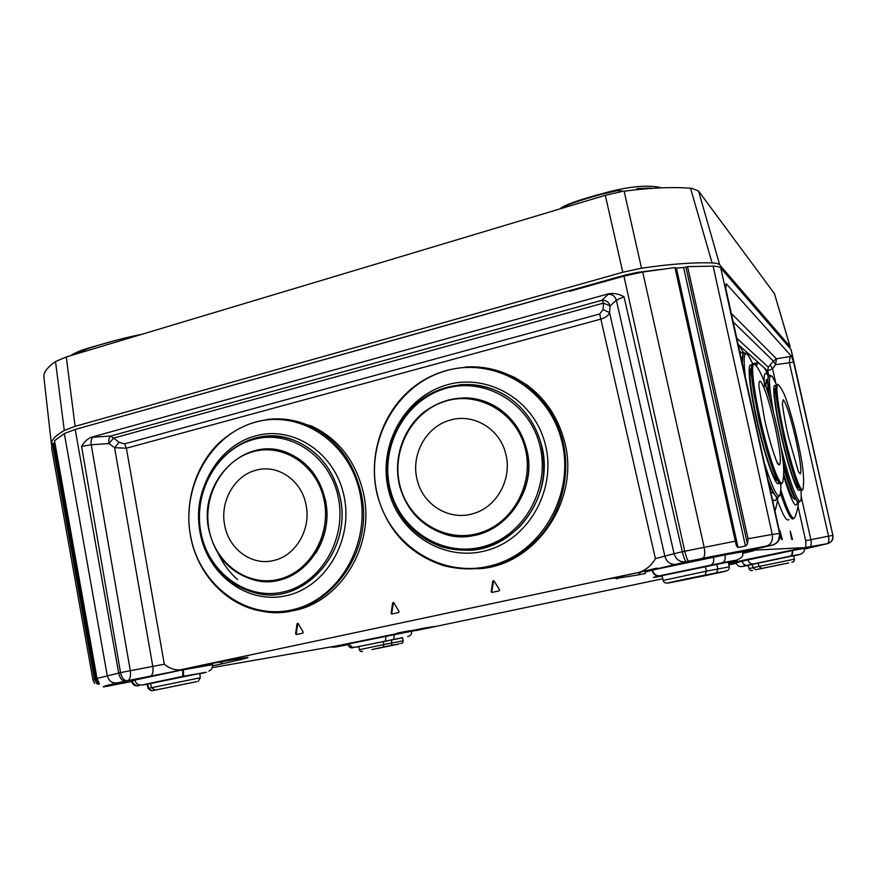 <?xml version="1.0" encoding="UTF-8"?>
<svg xmlns="http://www.w3.org/2000/svg" width="877" height="877" viewBox="0 0 877 877"><rect width="100%" height="100%" fill="white"/><g stroke="black" fill="none" stroke-linecap="round" stroke-linejoin="round"><path stroke-width="1.32" d="M409.877 630.662L397.128 633.128L409.877 630.662M624.051 296.799L616.334 300.131L610.118 305.996L603.584 303.08L113.506 438.127L108.956 443.565L91.219 444.76L81.583 446.371C83.973 442.074 87.163 439.059 91.164 437.294L110.677 436.033L119.119 442.271L124.6 443.85L599.693 313.988L603.047 309.614L603.584 303.08L601.951 300.285L608.748 293.74C614.185 292.962 619.283 293.981 624.051 296.799L682.306 551.732L735.288 541.164L736.527 546.196L738.028 547.511L745.472 546.086L747.489 544.113L748.07 538.763L687.557 266.608L685.924 267.09L747.489 544.113M745.472 546.086L683.611 267.54L685.924 267.09M96.514 683.304L53.694 443.192L52.412 443.521L51.6 448.037L92.995 680.092L94.431 679.28L96.7 683.49L97.961 684.312L99.485 683.841L97.018 678.414L54.538 440.725L64.328 433.556L75.181 429.456L569.546 290.78L570.247 291.164M53.694 443.192L54.856 442.699L97.961 684.312M781.264 539.026L782.12 538.862L782.229 539.629L781.275 539.059L779.796 530.662M791.602 539.081L792.359 538.927L792.468 539.662L791.613 539.125L790.199 531.21M297.972 623.273L297.062 623.711L298.147 623.481L303.19 632.153L302.806 633.15L296.327 634.542L295.615 633.786L296.832 634.433L296.163 634.553M393.543 602.411L391.723 613.089L392.315 613.878M393.225 602.894L393.773 602.642L399.079 611.488L398.684 612.508L391.887 613.977L391.153 613.44L391.723 613.089M493.696 580.563L491.734 591.537L492.359 592.348M493.269 581.1L493.959 580.815L499.561 589.826L499.156 590.879L492.03 592.413L491.252 591.876L491.734 591.537M380.947 647.533L394.738 644.803L380.947 647.533M383.446 646.974L371.925 649.55L391.844 645.505C404.275 642.885 404.242 642.819 391.756 645.308L383.446 646.974L383.852 644.551L403.135 640.791L402.543 637.656L358.77 646.557L359.406 649.693L383.852 644.551L383.238 641.361M782.92 564.108L759.307 569.009L782.898 564.021M699.177 576.408L677.537 581.012L699.177 576.408M705.152 575.071C679.664 580.125 651.688 586.406 677.833 581.177L706.632 575.356C728.644 570.686 731.944 569.842 716.542 572.813L705.152 575.071L706.402 571.168L729.269 566.86L728.228 562.047L662.025 575.663L663.122 580.453L706.402 571.168L705.338 566.268M188.215 683.369L160.919 688.993L188.215 683.304M804.308 549.09L827.515 543.63L796.404 549.155M804.308 549.079L826.529 543.828L797.018 549.594M742.83 551.995L772.188 545.187L766.619 546.009L688.829 561.137L656.752 568.91L656.106 568.285M747.708 549.528L747.96 550.679L766.027 546.141L702.795 558.265L656.752 568.91M747.96 550.679L742.348 551.797L742.085 550.592M724.775 553.924L724.983 554.878L742.348 551.797M175.795 670.773L639.41 572.264C646.283 569.798 651.611 565.259 655.426 558.649L674.084 553.672L616.334 300.131C614.974 296.042 612.223 294.113 608.057 294.321M171.267 672.034L117.025 682.898C106.654 685.408 102.138 686.757 103.475 686.932L131.473 681.561L103.881 686.57M175.4 671.245L125.268 681.1L103.924 686.834M341.493 645.691L347.763 644.716L341.087 646.009M341.537 645.921L347.654 644.321M349.408 643.674L212.223 667.627M345.955 644.485L335.189 647.094L341.208 645.987M583.052 286.878L583.161 287.535M589.607 285.036L589.761 285.694M736.527 546.196L674.961 267.562L642.709 272.013L704.143 547.204C705.272 553.387 704.801 557.07 702.729 558.265M675.169 267.913L676.397 268.088L738.028 547.511M683.611 267.54L676.397 268.088M748.07 538.763L772.264 534.422L713.133 266.126L687.557 266.608M713.133 266.126C717.189 266.268 719.732 266.915 720.784 268.077L791.087 349.506L832.909 535.409L790.944 349.243M766.619 546.009C771.234 544.343 773.119 540.484 772.264 534.422L779.894 533.457L725.717 288.127L726.397 283.896L725.805 284.159M736.855 338.292L768.351 367.2L773.317 361.061L776.452 358.792L791.471 356.27L726.397 283.896M791.471 356.27L793.619 362.179L775.586 364.657L772.571 368.789L767.693 370.905L763.242 366.926M608.748 293.74L91.164 437.294M569.546 290.78L569.666 291.328L623.931 276.112L642.709 272.013M94.431 679.28L52.412 443.521M735.288 541.164L674.961 267.562M297.062 623.711L295.615 633.786M492.764 581.067L491.241 591.624M392.633 602.894L391.142 613.198M92.907 437.163C91.318 438.434 90.759 440.967 91.219 444.76L130.289 670.697L164.317 664.218C169.184 668.329 174.545 670.225 180.377 669.885M147.84 683.994L148.619 688.292L200.373 677.746L199.638 673.448L147.248 684.203L148.027 688.478L152.192 690.714L197.139 681.582L152.192 690.714M792.359 538.927L790.309 531.188M782.12 538.862L779.916 530.629M753.431 549.331L754.319 550.142L805.853 547.566L805.766 541.569M801.15 496.272L810.885 539.695L805.667 540.638L805.755 541.504M736.241 563.308L728.842 564.865L736.231 563.275M662.727 578.754L419.053 629.96L411.708 631.243L411.576 630.475M752.17 564.284L752.97 567.704L794.387 559.164L793.619 555.722L748.224 565.248L749.024 568.636L752.97 567.704L755.481 569.71L788.686 562.957L755.481 569.71M218.57 554.198C223.306 564.119 229.642 572.604 237.579 579.664M297.731 623.7L296.262 633.665M580.026 288.423L579.883 287.766M108.671 686.099L108.518 685.08M107.641 685.321L107.783 686.263M179.686 670.116L200.46 665.698M200.307 665.731L213.045 663.231M213.462 663.155L244.508 657.772M245.165 657.673C248.07 657.29 248.805 657.344 247.38 657.827L244.661 657.75M247.38 657.827L241.153 659.493L237.81 658.989M241.153 659.493L223.251 663.56L219.908 662.091M223.251 663.56L212.607 665.753M338.489 645.9L332.186 646.853M331.353 647.127L334.718 646.305M334.652 646.316L425.181 627.899M425.378 627.866L435.102 626.43M435.43 626.375L431.056 627.099M728.546 563.494L748.333 559.186M748.278 559.197L762.332 556.314M762.31 556.325L800.898 548.289M746.382 551.019L751.841 550.811M753.957 550.701L745.483 552.718L744.65 551.523M645.505 573.437L638.072 574.95L640.791 572.056M638.072 574.95L619.359 577.91M617.671 578.59C615.621 578.919 615.95 578.743 618.647 578.096L623.054 575.827M619.633 577.768L611.51 578.349M658.66 568.406L656.325 568.241L639.41 572.264M617.792 576.945L643.148 571.552M800.175 548.958L802.28 548.158M742.874 552.181L744.748 551.48M97.018 678.414L120.533 672.637L81.583 446.371M603.047 309.614L609.548 312.541C608.43 315.523 605.645 317.682 601.216 319.009L126.376 448.213L114.58 447.698L108.956 443.565C108.496 439.805 109.066 437.294 110.677 436.033L601.951 300.285C606.062 300.066 608.781 301.973 610.118 305.996L609.548 312.541L664.909 556.413C666.827 562.245 670.686 564.898 676.463 564.349M119.119 442.271L114.58 447.698L152.817 666.52C153.475 671.914 152.609 675.158 150.219 676.277M770.291 365.205L772.571 368.789L775.772 383.085M733.249 321.958L773.317 361.061L775.586 364.657L776.452 358.792L731.374 313.451M559.69 208.978C564.898 205.503 578.886 200.581 601.644 194.234L618.384 190.43M74.205 354.593L87.875 348.586C106.347 342.589 124.424 337.809 142.096 334.236M650.877 188.029L636.877 188.621M660.71 269.414L637.13 272.429L625.992 274.83L79.489 428.25M617.2 190.572L624.139 191.208L641.525 268.209L622.791 272.254L605.294 195.308L66.301 356.961L75.104 426.343L64.273 430.454L55.514 361.554C47.336 367.266 43.455 372.429 43.872 377.033L43.916 377.417M622.791 272.254L75.104 426.343M51.644 445.341L51.414 444.168C51.085 440.243 55.372 435.672 64.273 430.454M789.695 347.807L790.034 346.536L719.721 264.898C718.702 263.736 716.158 263.078 712.08 262.925L690.528 188.237L691.997 188.369L698.53 191.022L719.721 264.898M641.525 268.209C669.688 264.065 693.214 262.311 712.08 262.925M677.746 267.989L675.893 268.11M55.514 361.554L66.301 356.961M605.294 195.308L621.848 191.515M690.528 188.237C674.501 186.954 655.174 187.601 632.547 190.166L624.139 191.208M790.034 346.536L774.479 293.707L698.53 191.022M774.479 293.707L790.155 346.755M560.71 208.189C565.731 204.505 580.07 199.517 603.705 193.214L604.385 193.028C628.327 186.516 646.941 184.663 660.206 187.459M113.407 341.032L89.936 347.621C81.09 350.153 74.677 352.828 70.708 355.645M473.492 513.516C449.879 521.19 423.35 505.305 417.375 480.607C410.425 456.193 425.06 427.812 448.542 420.642C471.727 412.453 499.079 427.614 505.459 452.861C512.837 477.79 497.369 506.906 473.492 513.516M463.374 397.829C475.63 397.774 487.02 401.074 497.566 407.717C511.587 416.959 521.048 430.015 525.948 446.875C538.96 489.136 504.768 537.195 463.275 536.439M471.355 384.63C484.729 385.518 497.106 389.75 508.485 397.325C524.446 408.353 535.266 423.624 540.945 443.104C556.325 492.929 516.904 549.813 468.044 550.339M501.216 371.848L514.393 377.296L526.682 384.784C544.76 398.103 557.081 416.016 563.659 438.522C582.164 498.114 536.033 566.443 477.68 568.789M798.3 471.278L788.259 436.154C782.437 410.326 782.262 401.238 782.383 403.552L783.216 399.759C786.066 402.806 790.1 415.26 795.318 437.13C800.164 458.989 801.808 471.234 800.252 473.865L798.498 471.727M801.446 490.517C800.252 490.747 798.245 486.976 795.439 479.204C791.602 468.296 787.667 454.154 783.632 436.779L777.362 404.812C775.641 393.313 775.268 386.614 776.244 384.696L777.175 384.422M793.718 474.128C790.341 464.097 786.943 451.688 783.523 436.932L776.989 402.313M798.706 487.206C796.634 490.111 788.313 465.84 781.835 437.316C775.827 410.096 773.558 393.916 775.027 388.785L775.707 388.445M798.783 502.4L797.478 501.732C794.08 497.533 789.289 484.192 783.084 461.697M795.286 498.3C792.523 495.001 788.62 484.663 783.578 467.309M795.406 498.881C793.477 500.997 789.574 492.644 783.709 473.832M788.851 519.48C786.822 522.012 782.997 515.512 777.362 499.967M765.72 385.836L766.41 379.686L767.594 379.401M767.868 392.403L767.781 379.873M769.359 397.336L767.792 379.642L768.493 375.279L769.633 374.939M273.843 560.458C252.061 566.202 228.853 549.32 224.72 525.356C219.699 501.6 234.466 475.455 256.139 470.193C277.603 463.922 301.589 480.245 306.018 504.757C311.368 529.028 295.812 555.733 273.843 560.458M263.243 449.287C271.519 448.596 279.599 449.769 287.459 452.806C307.334 461.291 319.962 477.099 325.367 500.241C334.038 538.467 305.92 579.763 270.905 581.363M268.79 436.176C278.053 435.858 287.042 437.459 295.779 441.01C318.965 451.337 333.742 470.094 340.101 497.292C352.598 550.307 305.349 604.56 258.156 593.63M290.364 420.017L311.335 425.959C338.577 438.763 355.974 461.28 363.527 493.488C376.123 548.311 336.56 607.75 286.516 611.543M776.496 460.984L777.998 463.823C778.962 467.858 771.113 449.32 764.569 419.327L758.956 386.636C758.813 382.24 759.339 380.475 760.512 381.342C764.415 386.45 769.25 401.359 775.005 426.09C780.245 450.581 781.637 463.56 779.182 465.029L776.77 461.631M764.349 462.979C774.972 495.867 780.475 503.968 780.859 487.316L780.837 483.929C778.94 484.181 775.849 478.064 771.53 465.588C767.145 452.532 762.935 437.009 758.901 419.042L754.242 395.582C751.282 377.812 750.548 367.353 752.038 364.218L753.354 363.802M769.206 458.397C765.566 446.93 762.135 433.972 758.89 419.513L753.584 391.602M777.493 480.322C774.358 482.197 764.13 452.532 756.994 419.951C750.909 391.416 748.805 374.391 750.69 368.855L751.304 368.34M777.833 497.391L775.926 496.393C773.909 494.168 771.332 488.807 768.175 480.322M773.251 492.26L769.195 484.926M773.963 493.565L770.697 491.734M741.24 358.189L742.271 358.024M741.92 361.28L742.216 359.504M750.723 368.8L751.293 368.713M742.227 362.683L743.203 353.606L744.825 353.08M391.756 645.308L391.559 639.706M716.542 572.813L717.814 568.921L716.739 564.043M573.942 289.432L574.073 290.09M335.189 647.094L332.942 646.941M720.784 268.077L779.532 533.413C780.245 539.432 777.702 543.356 771.892 545.198M772.188 545.187C777.987 543.345 780.53 539.432 779.817 533.424L725.717 288.127M793.619 362.179L832.909 535.409C833.413 539.607 831.615 542.348 827.515 543.63M75.181 429.456L118.68 673.043C119.941 678.381 122.122 681.056 125.258 681.067M688.829 561.137C687.579 560.622 686.22 557.312 684.74 551.205L623.931 276.112M117.025 682.898C111.971 683.326 108.715 680.903 107.257 675.641L64.328 433.556M124.6 443.85L126.376 448.213L164.317 664.218M655.426 558.649L599.693 313.988M134.707 679.236L134.861 680.07L182.471 669.864M199.715 673.865L206.38 672.21L182.043 676.518C182.898 675.915 183.041 673.722 182.482 669.951L212.53 664.645L212.322 663.352M183.172 669.37L183.249 669.798C183.808 673.569 183.655 675.761 182.811 676.364M131.155 679.916L131.386 681.166L134.861 680.07C135.913 683.687 138.325 685.321 142.085 684.948L147.303 684.509M132.032 679.752L132.241 680.837C133.282 684.422 135.672 686.033 139.41 685.671M111.127 684.389L111.313 685.595M182.043 676.518L142.085 684.948M154.966 690.035L151.37 687.59L150.581 683.26M809.515 547.226C811.192 546.393 811.653 543.883 810.885 539.695L828.524 536.165L789.3 362.333L790.199 356.468M805.667 540.638L797.96 506.204M768.625 375.093L767.693 370.905L768.351 367.2M758.594 362.76L738.226 344.54M651.775 569.392L652.4 569.962M644.825 571.19L645.044 572.155L651.962 570.182C653.255 574.249 655.689 576.145 659.263 575.871C650.635 577.932 651.578 577.998 662.113 576.046M659.734 575.761C656.16 576.036 653.727 574.139 652.422 570.061L724.983 554.878C725.641 559.12 724.786 561.74 722.396 562.727L659.263 575.871M713.308 556.182L713.505 557.081C714.163 561.357 713.319 563.977 710.951 564.963M791.931 550.087L792.523 550.471M747.906 559.274L748.048 559.888L792.052 550.635C792.523 553.65 791.854 555.503 790.034 556.215L747.16 565.27C740.045 566.882 740.418 566.937 748.267 565.435M741.953 560.556L742.117 561.247L748.048 559.888C748.98 562.771 750.668 564.119 753.113 563.944M735.869 561.883L736.088 562.793L742.117 561.247C743.049 564.119 744.726 565.457 747.16 565.27M793.674 555.93L794.595 555.722C803.321 553.749 801.962 553.88 790.517 556.117C792.337 555.415 793.016 553.551 792.545 550.537L804.187 548.355M402.576 637.82L354.472 647.336C351.907 647.577 350.219 646.371 349.43 643.729L411.708 631.221C411.938 634.137 410.6 635.913 407.673 636.549M349.517 643.192L349.616 643.685C350.416 646.327 352.105 647.533 354.67 647.292M347.709 643.565L347.61 644.113M394.486 633.852L393.729 639.201M386.132 635.518L385.387 640.868M728.316 562.431L730.42 561.949C741.734 559.274 739.059 559.526 722.396 562.727M761.477 568.417L758.945 566.378L758.145 562.946M354.472 647.336L358.803 646.722M582.624 287.689L581.889 287.207M212.541 664.722L212.749 663.275M425.97 627.888L424.972 627.943M431.648 627.274L416.476 630.464M801.534 548.191L805.853 547.566M745.483 552.718L742.962 553.255M610.052 578.842L617.726 576.967M127.099 680.673C123.986 680.662 121.793 677.987 120.533 672.637L130.289 670.697C130.958 676.145 130.103 679.434 127.746 680.552M827.088 543.685C828.809 542.841 829.291 540.331 828.524 536.165L832.766 535.398C833.282 539.607 831.473 542.348 827.362 543.641M685.869 561.773C679.982 562.321 676.046 559.625 674.084 553.672L682.306 551.732C683.786 557.838 685.156 561.137 686.417 561.642M779.894 533.457L778.305 541.142M344.935 644.913L342.808 644.792M750.493 550.888L754.319 550.142M203.924 672.845L203.267 673.021M524.841 447.029C534.959 482.657 513.188 523.383 479.357 533.084C445.648 543.323 408.945 521.015 400.131 486.296C390.846 451.721 411.017 412.398 444.036 401.644C476.902 390.364 515.216 411.258 524.841 447.029M399.879 486.428C392.951 459.811 402.521 429.653 423.448 412.508C447.204 395.045 471.914 393.444 497.555 407.717C511.565 416.959 521.026 430.004 525.926 446.875C542.326 498.443 488.193 552.214 441.427 532.887C420.28 524.61 406.435 509.164 399.912 486.549M539.278 443.378C551.458 485.99 525.279 534.74 484.806 546.185C444.496 558.265 400.866 531.506 390.44 490.21C379.445 449.079 403.332 402.335 442.644 389.377C481.78 375.816 527.691 400.57 539.278 443.378M458.89 384.882C476.682 383.161 493.203 387.305 508.441 397.314C524.413 408.353 535.233 423.613 540.912 443.104C548.246 474.808 541.23 502.62 519.875 526.551C496.711 548.268 470.543 554.998 441.383 546.722C415.139 537.086 398.005 518.373 389.969 490.594M544.781 442.457C557.586 487.119 530.103 538.215 487.678 550.164C445.417 562.771 399.769 534.696 388.873 491.493C377.373 448.465 402.346 399.572 443.499 385.968C484.466 371.727 532.613 397.599 544.781 442.457M561.006 438.259C576.189 490.901 543.619 551.162 493.619 565.007C443.817 579.642 390.418 546.448 377.724 495.856C364.339 445.461 393.444 388.237 441.69 372.111C489.695 355.218 546.557 385.376 561.006 438.259M562.014 438.149C571.76 473.098 561.971 513.056 537.437 539.026C509.954 565.577 478.59 574.424 443.345 565.566C409.669 554.319 387.744 531.122 377.57 496.009C367.288 456.402 382.065 411.576 413.878 386.801C445.626 362.004 491.668 360.261 524.895 384.192C543.038 397.566 555.415 415.545 562.014 438.149M465.512 366.981C487.031 365.753 506.829 371.486 524.895 384.192L526.682 384.784M802.499 489.629L801.907 490.144C800.01 494.738 790.868 468.384 783.687 436.768C777.23 407.52 774.775 390.155 776.298 384.674L778.327 384.762C780.464 387.108 782.273 389.991 783.753 393.389C785.233 395.67 791.767 414.964 796.765 437.042C802.411 460.644 804.56 477.395 803.211 487.294C802.74 498.64 792.764 471.804 784.762 436.549C777.877 406.796 774.928 382.076 778.327 384.762L779.686 386.384M799.813 489.169C798.443 496.492 788.96 470.094 781.517 437.283C774.216 405.777 771.574 380.585 775.838 386.22M801.096 490.495L801.15 495.176C801.819 513.407 791.098 488.895 780.936 446.908M800.526 500.603L799.385 501.94C796.634 504.012 791.186 490.364 783.008 461.006M797.5 501.765C796.316 510.546 791.679 501.984 783.567 476.09M798.07 502.247C798.815 503.946 797.895 508.627 795.307 516.29C793.433 522.352 788.609 513.626 780.848 490.1M793.685 518.471C791.46 521.168 787.075 512.815 780.53 493.422M755.229 364.624L755.821 363.001L753.058 363.681M756.336 366.049L757.892 362.629L759.811 363.845M764.525 386.395C763.516 373.788 764.755 370.302 768.208 375.926M769.567 398.026C767.715 385.036 767.397 377.45 768.592 375.257L769.765 374.939M773.481 412.409C768.548 384.071 768.175 372.155 772.363 376.682L774.281 380.037M776.244 384.696L777.241 384.422M324.15 500.383C331.407 535.047 309.526 572.385 278.393 579.39C247.347 586.91 215.238 563.264 209.055 529.544C202.423 495.933 222.78 459.68 253.321 451.622C283.753 443.049 317.364 465.61 324.15 500.383M325.334 500.241C335.814 544.858 295.67 590.374 255.985 580.464C230.914 573.942 215.194 557.005 208.836 529.664C197.851 481.955 245.067 434.543 287.437 452.795C307.301 461.28 319.93 477.099 325.334 500.241M317.386 479.039L325.597 500.515C329.061 519.557 325.795 537.108 315.775 553.157M338.314 497.533C347.04 539.004 320.752 583.676 283.501 591.92C246.371 600.767 208.211 572.429 200.888 532.317C193.028 492.326 217.178 449.21 253.563 439.476C289.827 429.127 330.136 455.919 338.314 497.533M340.057 497.292C352.543 550.307 305.306 604.56 258.101 593.641C227.406 586.143 208.189 565.775 200.449 532.525C187.207 475.038 244.672 418.022 295.724 440.999C318.921 451.326 333.698 470.094 340.057 497.292M344.179 496.722C353.354 540.199 325.751 587.02 286.702 595.604C247.763 604.845 207.827 575.126 200.175 533.15C191.953 491.317 217.2 446.196 255.317 435.957C293.28 425.093 335.584 453.102 344.179 496.722M360.008 493.466C370.905 544.716 338.182 599.912 292.173 609.822C246.294 620.499 199.583 585.419 190.66 536.264C181.09 487.261 210.535 434.422 255.251 422.232C299.802 409.307 349.791 442.03 360.008 493.466M361.149 493.356C376.31 557.344 320.017 623.141 262.936 611.368C227.187 606.051 197.446 574.479 190.583 536.34C184.203 502.368 195.472 465.501 219.436 442.545C246.196 418.932 275.981 413.275 308.792 425.553C336.121 438.412 353.574 461.017 361.149 493.356M267.046 419.48C281.364 417.715 295.275 419.743 308.792 425.553L311.335 425.959M261.269 436.889C273.032 435.113 284.521 436.483 295.724 440.999L295.779 441.01M258.507 449.901C268.351 448.213 277.987 449.177 287.437 452.795L287.459 452.806M782.032 482.92L781.506 483.38C778.973 489.596 767.222 456.709 758.956 419.031C752.422 388.379 750.131 370.105 752.104 364.196L754.691 364.196C756.533 365.786 758.813 369.392 761.532 375.038C764.24 380.125 772.001 404.078 776.858 426.551C781.254 445.56 783.72 465.314 783.534 466.608C783.917 471.782 783.775 476.079 783.106 479.5C782.547 494.902 769.513 461.368 760.195 418.822C752.926 386.417 750.548 361.083 754.691 364.196L756.632 366.531M779.006 482.712C776.726 490.298 764.843 457.651 756.533 419.688C749.046 386.318 746.93 360.787 751.589 365.545M779.894 495.341L778.677 496.722C776.814 499.364 773.251 493.619 767.989 479.478M776.638 497.051C776.057 501.249 774.588 501.83 772.242 498.772M739.728 351.326L743.126 353.749M742.359 363.286C742.183 358.178 742.501 354.944 743.312 353.574L744.979 353.08M745.286 376.507C743.071 357.125 744.08 350.098 748.322 355.437L751.052 360.261M752.038 364.218L753.442 363.802M749.024 568.636C749.835 570.357 751.019 570.938 752.565 570.368M148.027 688.478L151.184 690.747M391.69 613.977L392.26 613.878M622.067 576.693L623.229 575.794M725.827 288.314L725.696 287.393M92.995 680.092L94.606 683.468M332.35 647.04L333.874 647.215M831.791 540.879C832.69 540.199 833.084 538.379 832.986 535.43M400.855 643.521C402.335 643.477 403.091 642.567 403.135 640.791M362.552 651.326C361.028 651.83 359.976 651.293 359.406 649.693M198.377 681.023L200.373 677.746M725.575 571.091C728.348 570.521 729.587 569.107 729.269 566.86M668.263 582.854C665.5 583.424 663.79 582.624 663.122 580.453M791.865 562.168C793.729 561.96 794.562 560.951 794.387 559.164M347.643 644.244C349.002 647.347 350.932 648.465 353.409 647.599M799.78 554.385C803.244 553.442 804.724 551.48 804.22 548.487M736.088 562.793C737.535 566.038 739.695 567.233 742.556 566.356M208.858 671.091C211.543 669.809 212.771 667.66 212.53 664.645M131.386 681.166C132.767 684.729 134.85 686.263 137.656 685.759M736.461 560.173C744.825 556.511 742.139 555.393 742.819 551.94M43.872 377.033L51.414 444.168M592.808 284.137L592.951 284.795M497.566 407.717L497.555 407.717C471.848 393.444 447.095 395.056 423.317 412.552C402.379 429.719 392.83 459.899 399.802 486.516C406.347 509.153 420.226 524.61 441.427 532.887M508.485 397.325L508.441 397.314C481.133 378.941 444.102 381.133 418.658 401.589C393.17 422.045 381.462 458.419 389.837 490.539C397.884 518.362 415.062 537.086 441.383 546.722M768.515 375.246C764.064 367.364 765.489 368.351 757.892 362.629L755.821 363.001M767.792 379.357L766.41 379.686M767.364 383.457L767.792 379.642M776.408 384.477L772.363 376.682L768.493 375.279M775.707 388.621L775.027 388.785M777.691 407.202L777.362 404.812M774.961 511.094C777.11 503.858 777.943 499.298 777.45 497.412M743.707 353.058C739.366 345.242 740.1 347.193 738.259 344.694M742.26 358.265L741.306 358.507M742.019 361.741L742.205 360.019M752.707 363.659L748.322 355.437C742.972 350.701 745.099 353.99 743.312 353.574L743.203 353.606M754.571 397.709L754.242 395.582"/></g></svg>

